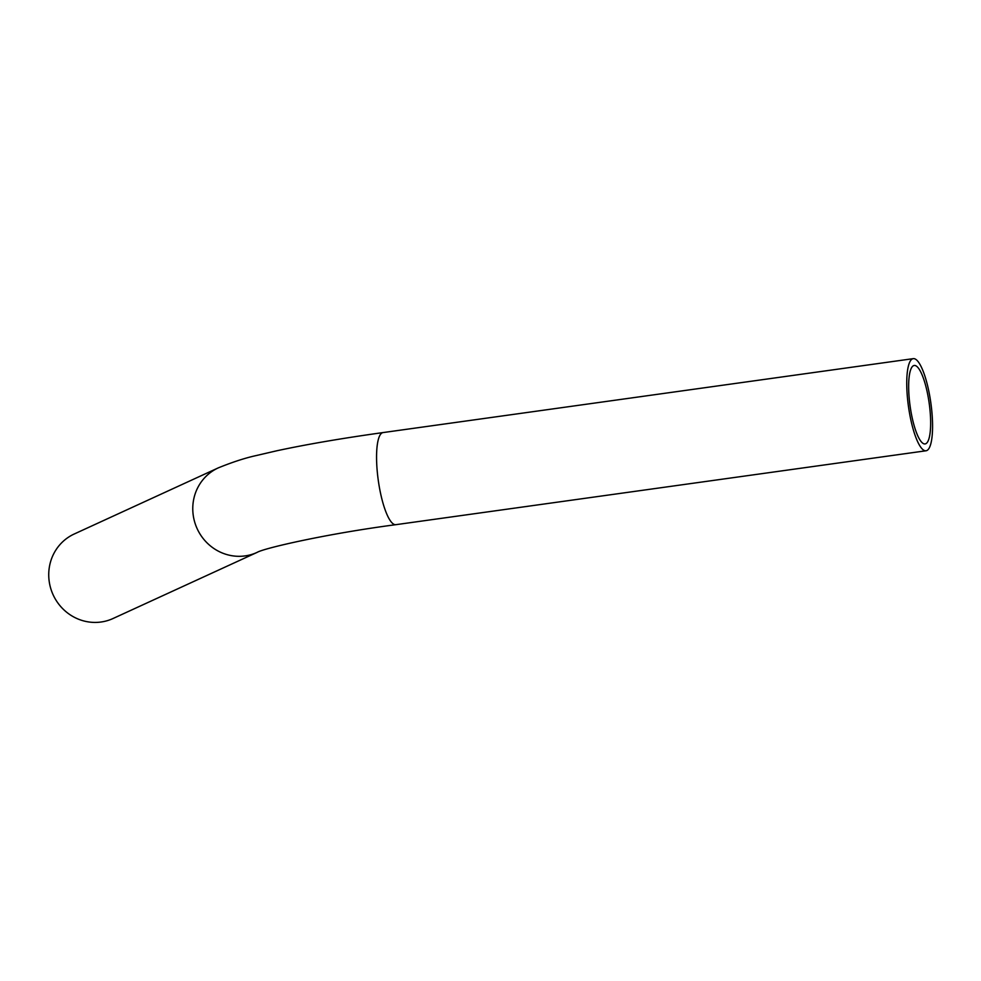 <?xml version="1.0" encoding="UTF-8"?>
<svg xmlns="http://www.w3.org/2000/svg" width="981" height="981" viewBox="0 0 981 981"><rect width="100%" height="100%" fill="white"/><g stroke="black" fill="none" stroke-linecap="round" stroke-linejoin="round"><path stroke-width="1.47" d="M931.435 407.544A46.499 11.318 -97.9 0 1 926.076 450.77A46.499 11.318 -97.9 0 1 907.879 401.879A46.499 11.318 -97.9 0 1 913.237 358.654A46.499 11.318 -97.9 0 1 931.435 407.544M909.62 402.296A39.596 9.638 -97.9 0 1 914.182 365.484A39.596 9.638 -97.9 0 1 929.681 407.127A39.596 9.638 -97.9 0 1 925.12 443.927A39.596 9.638 -97.9 0 1 909.62 402.296M113.023 618.52A46.499 44.537 -114.7 0 1 49.05 580.237A46.499 44.537 -114.7 0 1 74.225 534.007L218.26 467.888A46.499 44.537 -114.7 0 0 193.085 514.13A46.499 44.537 -114.7 0 0 257.059 552.413L113.023 618.52M257.059 552.413C263.877 548.195 326.943 533.713 395.895 524.676A46.499 11.318 -97.9 0 1 377.697 475.785A46.499 11.318 -97.9 0 1 383.056 432.572C341.842 438.323 306.342 444.418 276.556 450.831L256.274 455.552C245.324 457.931 232.656 462.039 218.26 467.888M395.895 524.676L926.076 450.77M383.056 432.572L913.237 358.654"/></g></svg>
